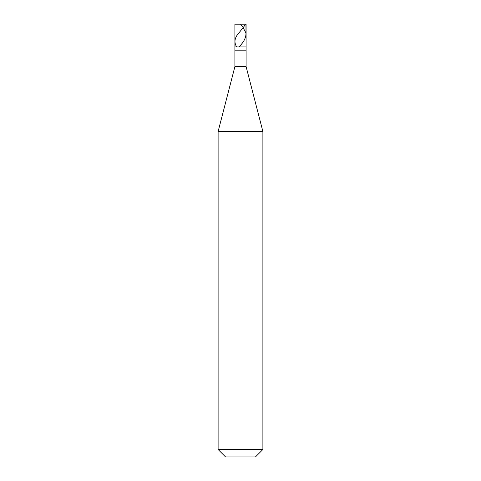 <?xml version="1.0" encoding="UTF-8"?>
<svg xmlns="http://www.w3.org/2000/svg" width="481" height="481" viewBox="0 0 481 481"><rect width="100%" height="100%" fill="white"/><g stroke="black" fill="none" stroke-linecap="round" stroke-linejoin="round"><path stroke-width="0.72" d="M245.947 24.05L234.902 24.2L246.098 24.2L246.098 46.91L234.902 46.91L234.902 24.2L234.902 46.91L246.098 46.91L245.947 24.05M246.098 46.91L234.902 46.91L246.098 46.91L246.098 50.174L234.902 50.174L234.902 46.91L234.902 50.174L246.098 50.174L246.098 66.594L234.902 66.594L234.902 50.174L234.902 66.594L246.098 66.594L262.891 131.529L218.109 131.529L234.902 66.594L218.109 131.529L262.891 131.529L262.891 449.488L218.109 449.488L218.109 131.529L218.109 449.488L262.891 449.488L255.429 456.95L225.571 456.95L218.109 449.488L225.571 456.95L255.429 456.95L262.891 449.488L262.891 131.529L246.098 66.594L246.098 46.91M240.446 24.05L242.556 26.563L245.959 33.057C246.134 37.578 243.861 42.106 239.153 46.633M235.588 24.2L244.342 24.05C246.2 23.713 244.396 25.679 243.981 26.563L238.835 33.057C234.662 37.578 233.874 42.106 236.472 46.633"/></g></svg>
